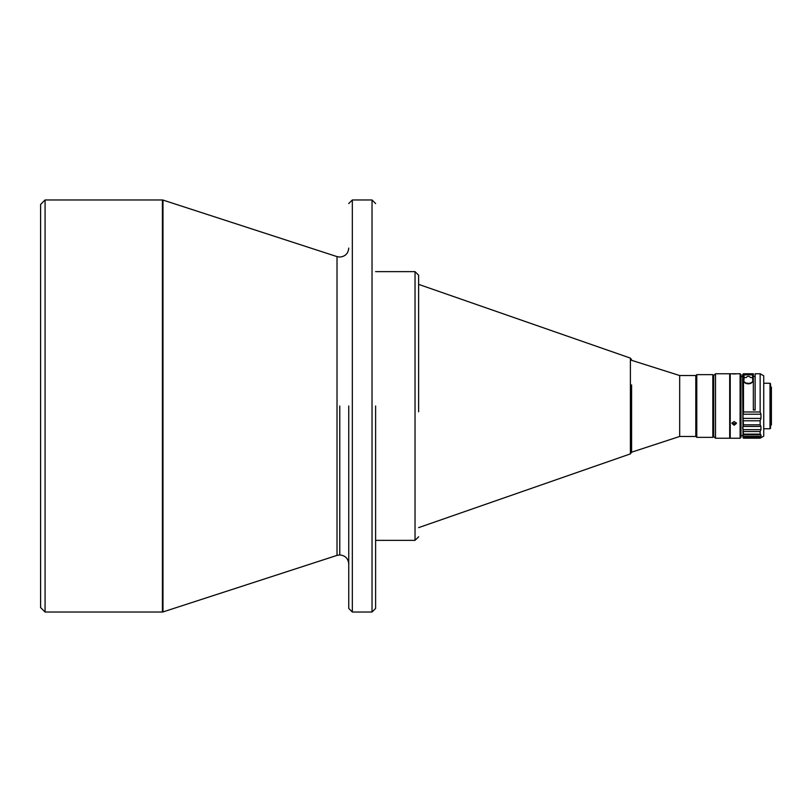 <?xml version="1.0" encoding="UTF-8"?>
<svg xmlns="http://www.w3.org/2000/svg" width="812" height="812" viewBox="0 0 812 812"><rect width="100%" height="100%" fill="white"/><g stroke="black" fill="none" stroke-linecap="round" stroke-linejoin="round"><path stroke-width="1.22" d="M40.6 204.451L40.6 607.549L45.076 612.025L45.076 199.975L40.6 204.451M679.674 436.46L695.793 436.46L695.793 375.54L679.674 375.54L679.674 436.46L631.594 452.203L631.594 384.918M696.787 374.647L695.884 375.54L695.884 436.46L696.787 437.353L696.787 374.647L712.814 374.647L712.814 437.353L696.787 437.353M712.814 374.647L713.718 375.54L713.718 436.46L712.814 437.353M713.718 375.54L715.504 373.753L715.504 438.247L713.718 436.46M715.504 373.753L729.694 373.753L729.694 438.247L715.504 438.247M729.694 374.291L730.232 373.753L730.232 438.247L740.087 438.247L740.087 373.753L736.413 373.784M734.17 373.764C731.287 373.743 731.287 373.814 734.17 373.967C737.063 373.814 737.063 373.743 734.17 373.764C731.287 373.743 731.287 373.814 734.17 373.967C737.063 373.814 737.063 373.743 734.17 373.764M730.232 373.753L731.937 373.784M740.087 373.753L740.98 374.647L740.98 437.353L740.087 438.247M736.251 422.697L734.17 423.834L732.099 422.697M734.17 421.479L731.937 423.407L734.17 425.255L736.413 423.407L734.17 421.479M755.13 376.372L753.343 376.372M742.594 376.372L740.98 376.372M742.594 435.628L740.98 435.628M744.025 377.55L746.218 377.55A2.507 2.507 180 0 1 750.43 377.55L752.622 377.55M752.622 379.64L752.622 374.88L744.025 374.88L744.025 379.64C742.401 385.192 754.246 385.192 752.622 379.64L752.622 379.234C754.856 384.634 741.863 384.756 744.025 379.234M755.13 409.847L753.343 409.847L753.343 376.524L753.343 405.543M760.956 437.78L743.487 438.155L743.487 437.455L760.154 437.455L760.154 438.155L763.737 436.176L763.737 375.824L760.154 373.753L760.154 411.988L743.487 411.988L743.487 373.906L742.594 374.799L743.021 437.78M742.594 374.677L743.487 373.753L753.343 373.784L743.487 373.753L742.594 374.799M760.154 373.753L755.13 373.753L755.13 410.03L753.343 410.03L753.343 373.906L743.487 373.906M763.737 383.244L769.999 383.244L769.999 428.756L763.737 428.756M769.999 383.244L770.537 383.782L770.537 428.218L769.999 428.756M770.537 386.329L771.4 387.192L771.4 424.808L770.537 425.671M348.744 406L348.744 608.442L348.744 406M375.611 406L375.611 608.442L375.611 406M418.616 411.785L418.616 275.217L415.033 271.634L415.033 540.366L375.611 540.366M753.343 376.392L753.343 373.784M742.594 435.273L743.021 436.389L760.956 436.389L760.956 434.806L760.154 434.126L743.487 434.126L742.594 435.273M743.487 437.455L743.021 436.389M742.594 427.782L743.021 429.619L760.956 429.619L760.956 426.432L760.154 424.818L743.487 424.818L742.594 427.782M743.021 429.619L743.487 434.126M760.956 414.221L743.021 414.221L743.021 418.413L760.956 418.413L760.956 414.221L760.154 411.988M743.021 418.413L743.487 424.818M743.021 414.221L743.487 411.988M760.154 437.262L760.154 436.389M743.487 431.517L760.154 431.517L760.154 434.126M743.487 420.789L760.154 420.789L760.154 424.818M760.154 420.789L760.956 418.413M760.154 431.517L760.956 429.619M760.154 437.455L760.956 436.389M348.744 248.096C348.216 253.537 345.222 256.521 339.781 257.049L337.021 256.612L337.021 555.388L162.979 611.933L162.979 200.067L162.42 199.975L162.42 612.025L45.076 612.025M352.327 199.975L372.028 199.975L372.028 612.025L352.327 612.025L352.327 199.975L348.744 203.558M418.616 284.362L630.386 358.102L630.386 453.898L418.616 527.638M339.781 406L339.781 554.951L337.021 555.388M760.956 434.806L743.021 434.806M760.956 426.432L743.021 426.432M162.42 199.975L45.076 199.975M337.021 256.612L162.979 200.067M415.033 271.634L375.611 271.634M679.674 375.54L631.594 360.315M162.979 611.933L162.42 612.025M339.781 554.951C345.222 555.479 348.216 558.463 348.744 563.904M352.327 612.025L348.744 608.442M372.028 199.975L375.611 203.558M372.028 612.025L375.611 608.442M415.033 540.366L418.616 536.783M630.386 453.898L631.594 452.203M630.386 358.102L631.594 359.797M729.694 437.709L730.232 438.247M760.174 438.175L743.477 438.175"/></g></svg>
